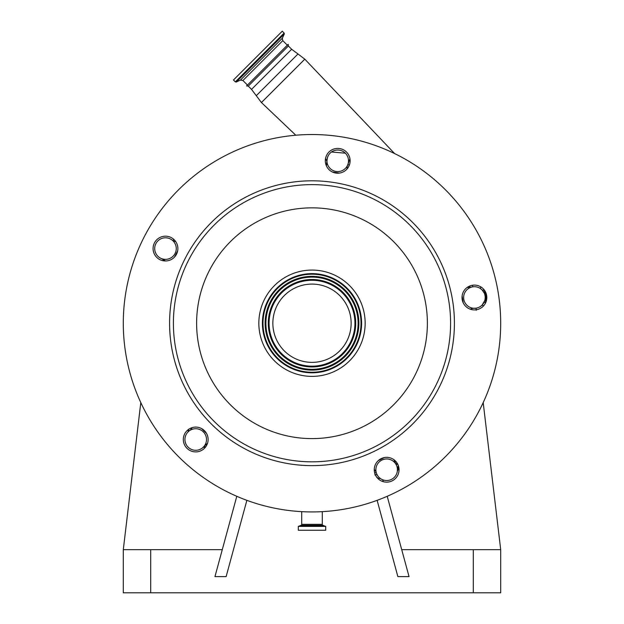 <?xml version="1.0" encoding="UTF-8"?>
<svg xmlns="http://www.w3.org/2000/svg" width="624" height="624" viewBox="0 0 624 624"><rect width="100%" height="100%" fill="white"/><g stroke="black" fill="none" stroke-linecap="round" stroke-linejoin="round"><path stroke-width="0.94" d="M401.716 549.666L500.705 549.666L483.194 402.605M173.729 239.312A161.741 161.741 0 0 0 172.949 240.607M163.309 259.568A161.741 161.741 0 0 0 162.833 260.684M140.806 402.605L123.295 549.666L123.295 592.8L500.705 592.8L500.705 549.666M377.13 500.331L397.87 576.623L409.048 576.623L387.208 496.291M383.23 481.666L382.723 479.786M123.295 549.666L222.284 549.666M236.792 496.291L214.952 576.623L226.13 576.623L246.87 500.331M203.346 431.878A10.78 10.78 0 0 0 188.097 431.878A10.78 10.78 0 0 0 188.097 447.127A10.78 10.78 0 0 0 203.346 447.127A10.78 10.78 0 0 0 203.346 431.878M288.194 44.327L247.455 85.067L242.9 80.512L282.781 40.638L287.336 45.193L288.194 44.327L288.366 45.989L248.258 86.096L251.534 89.38L261.433 102.539L304.808 59.171L394.618 153.574M267.392 65.13L246.597 85.933L248.258 86.096M257.868 55.598L282.266 31.2L284.123 33.056L235.326 81.853L233.462 79.997L257.868 55.598M188.097 431.878A2.153 2.153 0 0 0 187.707 430.037M188.495 431.496A2.153 1.763 57.3 0 0 188.565 429.374M192.231 427.604L190.086 430.31A12.94 12.94 0 0 0 192.231 427.604M332.42 172.021L339.3 173.113M174.502 257.08L177.668 250.871M206.599 433.547L201.677 428.626M384.353 457.556L378.144 460.723M462.119 295.924L463.203 302.804M190.094 450.551A12.402 12.402 0 0 0 206.77 445.13A12.402 12.402 0 0 0 201.349 428.454A12.402 12.402 0 0 0 184.673 433.875A12.402 12.402 0 0 0 190.094 450.551M159.853 259.623A12.402 12.402 0 0 0 176.53 254.202A12.402 12.402 0 0 0 171.109 237.526A12.402 12.402 0 0 0 154.432 242.939A12.402 12.402 0 0 0 159.853 259.623M332.093 171.857A12.402 12.402 0 0 0 348.769 166.436A12.402 12.402 0 0 0 343.356 149.76A12.402 12.402 0 0 0 326.672 155.181A12.402 12.402 0 0 0 332.093 171.857M392.285 458.695A12.402 12.402 0 0 0 375.609 464.116A12.402 12.402 0 0 0 381.022 480.792A12.402 12.402 0 0 0 397.706 475.371A12.402 12.402 0 0 0 392.285 458.695M480.043 286.455A12.402 12.402 0 0 0 463.367 291.876A12.402 12.402 0 0 0 468.788 308.552A12.402 12.402 0 0 0 485.464 303.131A12.402 12.402 0 0 0 480.043 286.455M226.333 491.361A188.705 188.705 0 0 1 143.863 237.557A188.705 188.705 0 0 1 397.667 155.095A188.705 188.705 0 0 1 480.137 408.892A188.705 188.705 0 0 1 226.333 491.361M259.623 426.028A115.378 115.378 0 0 1 209.196 270.847A115.378 115.378 0 0 1 364.377 220.42A115.378 115.378 0 0 1 414.804 375.609A115.378 115.378 0 0 1 259.623 426.028M287.867 370.586A53.157 53.157 0 0 0 359.362 347.357A53.157 53.157 0 0 0 336.133 275.863A53.157 53.157 0 0 0 264.638 299.091A53.157 53.157 0 0 0 287.867 370.586M334.519 279.029A49.6 49.6 0 0 1 356.195 345.743A49.6 49.6 0 0 1 289.481 367.419A49.6 49.6 0 0 1 267.805 300.706A49.6 49.6 0 0 1 334.519 279.029M289.747 366.896A49.007 49.007 0 0 1 268.336 300.979A49.007 49.007 0 0 1 334.253 279.56A49.007 49.007 0 0 1 355.664 345.478A49.007 49.007 0 0 1 289.747 366.896M294.232 358.106A39.14 39.14 0 0 1 277.126 305.456A39.14 39.14 0 0 1 329.768 288.35A39.14 39.14 0 0 1 346.874 340.993A39.14 39.14 0 0 1 294.232 358.106M325.533 158.519L326.96 161.444L326.945 162.911L326.96 161.444A10.78 10.78 0 0 1 326.344 165.727L327.374 157.794L328.271 155.626M347.03 169.003A10.78 10.78 0 0 1 347.763 164.736M345.345 153.184A10.78 10.78 0 0 0 330.096 153.184A10.78 10.78 0 0 0 330.096 168.433A10.78 10.78 0 0 0 345.345 168.433A10.78 10.78 0 0 0 345.345 153.184L331.5 152.006M172.481 240.373A12.94 12.94 0 0 0 175.718 241.574L174.034 241.075A2.153 2.153 0 0 0 175.399 241.121M164.369 260.926A2.153 2.153 0 0 0 163.293 259.561L165.415 260.972A12.94 12.94 0 0 0 163.09 259.451L160.586 258.18M157.856 256.199A10.78 10.78 0 0 0 173.105 256.199A10.78 10.78 0 0 0 173.105 240.95A10.78 10.78 0 0 0 157.856 240.95A10.78 10.78 0 0 0 157.856 256.199M346.85 155.064L346.398 154.401M202.691 447.728L202.66 447.759A2.153 2.153 0 0 1 202.66 447.759L205.335 445.138A12.94 12.94 0 0 1 207.496 443.399L205.335 445.138A2.153 1.17 -135 0 1 206.762 445.162M470.246 309.176A12.94 12.94 0 0 1 473.577 308.256L476.057 308.162M484.255 293.093L482.04 289.879A10.78 10.78 0 0 0 466.791 289.879A10.78 10.78 0 0 0 466.791 305.128A10.78 10.78 0 0 0 482.04 305.128A10.78 10.78 0 0 0 482.04 289.879L480.168 288.382A10.78 10.78 0 0 0 472.727 286.853L469.95 287.29A12.94 12.94 0 0 1 467.181 287.43M484.747 300.589L482.243 304.918L483.421 306.025M485.09 299.036L485.199 297.453M484.754 294.45L485.074 295.854L486.112 295.69L485.511 303.03L484.185 302.071M476.104 308.155A10.78 10.78 0 0 0 482.243 304.918A10.78 10.78 0 0 1 476.104 308.155L476.19 310.323M482.75 290.667L483.787 289.403L486.112 295.69M472.477 285.254L472.727 286.853A10.78 10.78 0 0 1 480.168 288.382L481.034 287.017M397.582 463.874L396.263 464.849L394.984 462.345A12.94 12.94 0 0 1 394.001 459.755M398.837 467.431L398.44 469.81A172.528 172.528 0 0 0 399.048 469.482M374.26 469.381A12.94 12.94 0 0 1 376.171 472.267L374.743 473.179M394.282 462.119A10.78 10.78 0 0 0 379.033 462.119A10.78 10.78 0 0 0 379.033 477.368A10.78 10.78 0 0 0 394.282 477.368A10.78 10.78 0 0 0 394.282 462.119M377.512 475.465L378.019 476.198M378.534 476.837L379.392 477.719M379.735 478.015L380.804 478.803A10.78 10.78 0 0 0 397.309 471.385L397.41 469.022M397.363 468.515L397.176 467.384M376.834 477.321L378.877 478.592A2.153 2.153 0 0 1 380.804 478.803A10.78 10.78 0 0 0 397.309 471.385A2.153 2.153 0 0 1 398.44 469.81M397.316 471.377L397.309 471.385A2.153 2.153 0 0 1 397.316 471.377L398.268 465.395L397.309 471.385A2.153 2.153 0 0 1 397.316 471.377L397.316 471.346M349.955 158.785L347.95 164.237L349.245 165.399M203.346 447.127A2.153 1.872 -135 0 1 205.663 446.924M202.66 447.759L202.66 447.759A2.153 2.153 0 0 1 205.14 447.572M377.036 474.622L374.829 474.887M378.877 478.592A172.528 172.528 0 0 1 378.222 478.834M301.704 511.649L301.704 524.332A1.076 1.076 0 0 1 300.994 525.346L298.303 526.399L298.303 530.26L325.697 530.26L325.697 526.399L298.303 526.399M322.296 511.649L322.296 524.332L301.704 524.332M325.697 526.399L323.006 525.346A1.076 1.076 0 0 1 322.296 524.332M473.312 549.666L473.312 592.8M150.688 549.666L150.688 592.8M288.366 45.989L291.642 49.273L297.991 53.976L256.246 95.722M291.642 49.273L251.534 89.38M242.9 80.512L240.466 80.083L282.352 38.197L284.294 34.031L284.123 33.056M240.466 80.083L236.293 82.025L284.294 34.031M247.346 450.115A142.412 142.412 0 0 1 185.11 258.57A142.412 142.412 0 0 1 376.654 196.334A142.412 142.412 0 0 1 438.89 387.878A142.412 142.412 0 0 1 247.346 450.115M249.077 446.722A138.598 138.598 0 0 1 188.51 260.302A138.598 138.598 0 0 1 374.923 199.735A138.598 138.598 0 0 1 435.49 386.147A138.598 138.598 0 0 1 249.077 446.722M290.714 365.001A46.886 46.886 0 0 1 270.223 301.938A46.886 46.886 0 0 1 333.286 281.447A46.886 46.886 0 0 1 353.777 344.51A46.886 46.886 0 0 1 290.714 365.001M291.073 364.299A46.098 46.098 0 0 1 270.925 302.297A46.098 46.098 0 0 1 332.927 282.149A46.098 46.098 0 0 1 353.075 344.152A46.098 46.098 0 0 1 291.073 364.299M292.149 362.185A43.727 43.727 0 0 1 273.039 303.373A43.727 43.727 0 0 1 331.851 284.263A43.727 43.727 0 0 1 350.961 343.075A43.727 43.727 0 0 1 292.149 362.185M292.508 361.483A42.931 42.931 0 0 1 273.749 303.732A42.931 42.931 0 0 1 331.492 284.973A42.931 42.931 0 0 1 350.251 342.716A42.931 42.931 0 0 1 292.508 361.483M394.984 462.345L396.139 461.76M395.756 463.85L397.153 463.141M469.95 287.29L469.747 286.01M323.006 525.346L300.994 525.346M325.627 526.297L298.373 526.297M297.991 53.976L304.808 59.171M282.781 40.638L282.352 38.197M236.293 82.025L235.326 81.853M326.96 161.444L326.945 160.641M295.792 135.221L261.433 102.539"/></g></svg>
